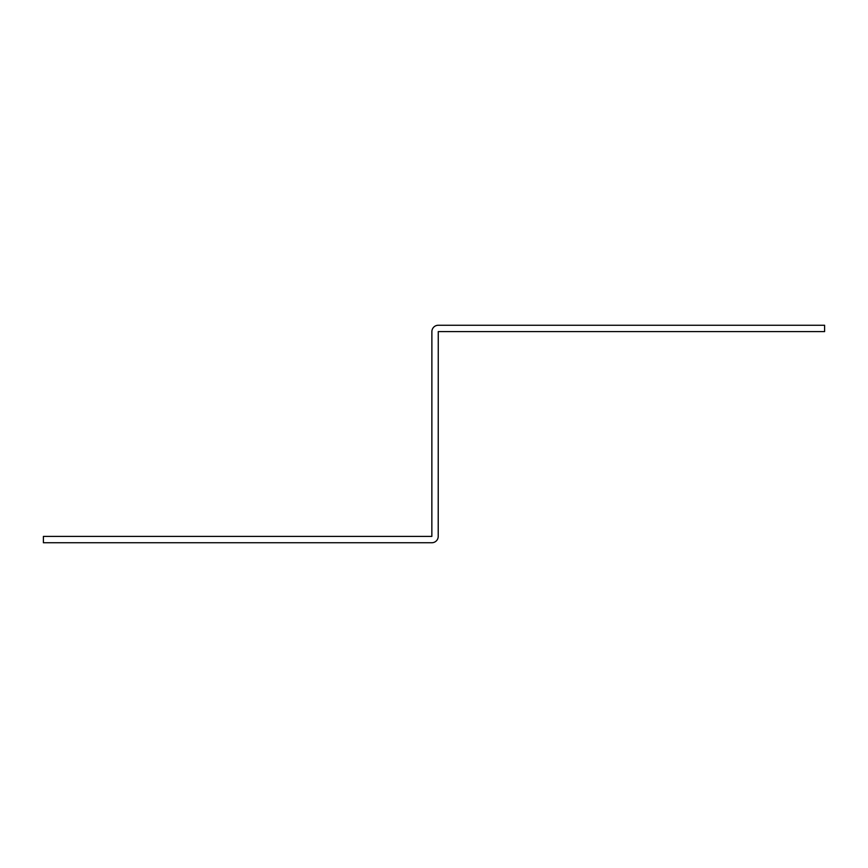 <?xml version="1.0" encoding="UTF-8"?>
<svg xmlns="http://www.w3.org/2000/svg" width="868" height="868" viewBox="0 0 868 868"><rect width="100%" height="100%" fill="white"/><g stroke="black" fill="none" stroke-linecap="round" stroke-linejoin="round"><path stroke-width="1.3" d="M43.4 542.739L43.4 536.402L431.852 536.402L431.884 331.641A6.38 6.38 0 0 1 438.264 325.261L824.6 325.261L824.6 331.598L438.264 331.598L438.221 536.359A6.38 6.38 90 0 1 431.852 542.739L43.4 542.739"/></g></svg>

